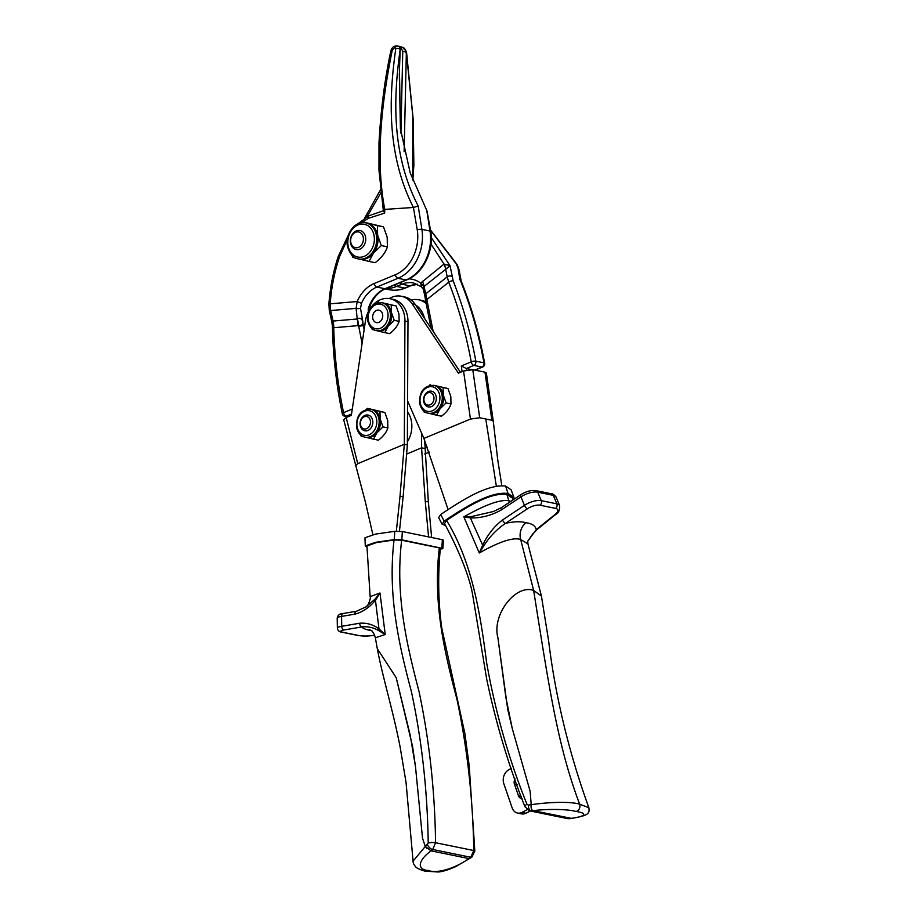 <?xml version="1.0" encoding="UTF-8"?>
<svg xmlns="http://www.w3.org/2000/svg" width="918" height="918" viewBox="0 0 918 918"><rect width="100%" height="100%" fill="white"/><g stroke="black" fill="none" stroke-linecap="round" stroke-linejoin="round"><path stroke-width="1.38" d="M407.374 441.776A23.409 18.371 -78.5 0 0 407.523 411.872M352.294 409.015L343.55 412.652C337.813 385.021 334.542 356.723 333.727 327.737L358.605 325.58C361.428 326.074 362.828 324.685 362.817 321.426L360.499 308.253L361.52 303.296L357.171 301.54L356.092 308.379A3.339 1.159 1 0 0 360.499 308.253M361.52 303.296A30.099 23.616 101.5 0 1 376.839 287.07L397.976 278.292L406.1 279.944A3.339 1.825 -112.6 0 0 406.766 279.898L385.629 288.677C379.054 291.522 373.982 296.95 370.39 304.96L368.267 308.735L368.325 311.741M395.796 48.493A3.339 1.951 -170.7 0 1 400.191 49.4L399.456 70.02L400.432 128.876L410.197 172.848L426.767 210.452L430.014 231.038L421.89 229.374L418.206 206.022C390.586 152.709 393.799 95.024 400.191 49.4C399.927 47.082 398.802 45.923 396.783 45.923A3.339 2.02 85.2 0 0 396.427 45.9L396.427 45.9A3.339 2.02 85.2 0 0 394.935 47.369L395.796 48.493C389.255 94.726 385.881 153.111 413.41 207.468L417.254 229.902A36.789 28.871 101.5 0 1 395.337 274.734L374.2 283.513A33.438 26.243 -78.5 0 0 357.171 301.54L330.216 303.824C331.329 287.827 334.416 272.187 339.465 256.891L347.36 239.357M399.33 74.301L400.409 128.704M406.766 279.898C423.164 273.507 434.145 250.912 430.714 231.451L427.031 211.002M383.621 209.488L413.41 207.468M362.805 221.881L368.611 218.266L384.653 213.068L384.722 209.901M384.849 209.889C374.429 155.796 383.07 95.633 392.273 50.1L394.935 47.369M399.605 46.37L396.783 45.923M364.675 326.131L363.39 325.867A30.099 23.616 101.5 0 1 362.817 321.426C361.589 318.408 359.764 317.571 357.32 318.936L357.217 318.994A16.719 10.098 -94.8 0 1 357.894 325.683M333.05 321.048L330.652 310.536L356.092 308.379L357.217 318.994L333.05 321.048A16.719 10.098 -94.8 0 1 333.727 327.737L332.408 326.406C333.085 356.241 336.378 385.331 342.299 413.685A3.339 0.964 -10.7 0 1 343.55 412.652A3.339 1.825 67.4 0 0 346.201 416.21L351.548 413.984M418.206 206.022L413.708 207.411M396.174 45.946A3.339 2.02 85.2 0 0 395.91 45.946L395.91 45.946A3.339 2.02 85.2 0 0 394.419 47.403M397.666 45.969L395.91 45.946C393.719 46.095 392.147 47.426 391.183 49.939L391.183 49.939A3.339 1.664 17.4 0 1 392.583 49.09M383.391 210.968L378.973 170.232L378.985 142.829C380.844 109.563 384.791 78.994 390.816 51.133L391.183 49.939M390.942 51.878L392.273 50.1M383.598 210.647L384.653 213.068M330.216 303.824L328.908 303.984L329.264 310.25A3.339 0.689 -11.1 0 0 330.652 310.536L330.216 303.824M333.704 327.726A16.719 10.167 -96.4 0 0 332.913 321.059L331.949 322.597L332.408 326.406M357.32 318.936A16.719 9.777 -102.7 0 1 358.605 325.58A33.438 26.243 -78.5 0 0 358.777 326.521L362.094 343.424M433.101 331.283L427.042 300.416A3.339 0.975 168.9 0 0 425.791 301.471L425.619 300.668A3.339 1.021 -12.5 0 1 426.859 299.52L448.753 282.193C458.575 307.427 466.069 333.98 471.221 361.853L461.272 365.984L462.087 371.618M471.313 369.541L466.355 368.531L461.272 365.984M380.522 189.751L364.469 218.473M380.878 192.769L366.936 216.923M430.99 244.073L444.025 264.074L420.651 283.111L421.454 286.818L423.324 289.296L424.793 295.55A3.339 2.226 175.3 0 1 425.757 293.817L424.024 286.485A16.719 7.573 51.6 0 0 422.349 281.229M400.925 133.213L402.761 51.19L405.871 51.936L406.318 53.887L406.433 53.014L412.779 115.817L412.698 179.607M406.433 53.014L406.295 51.374L402.44 47.254L400.076 46.68L402.761 51.19M404.127 151.768L406.318 53.887M430.485 229.982L457.118 264.556A3.339 1.515 151.5 0 0 456.418 264.12L458.002 268.228L459.803 279.015C470.509 305.43 478.553 333.36 483.958 362.828L475.834 361.176C470.647 333.108 463.085 306.337 453.171 280.862L450.049 265.772L444.025 264.074A16.719 7.573 51.6 0 1 445.689 269.33L447.192 276.857L425.757 293.817L426.859 299.52A33.438 26.243 -78.5 0 1 427.042 300.416M401.373 47.162C403.931 47.3 405.423 48.895 405.871 51.936A3.339 0.826 166.9 0 0 406.295 51.374M423.393 288.344L423.703 286.726L445.689 269.33M475.088 370.034L482.661 367.016A3.339 1.825 -112.6 0 1 481.984 367.062L474.721 370.092M459.39 279.324L461.226 281.137C471.554 307.14 479.368 334.519 484.647 363.264A3.339 0.987 -11.5 0 1 484.647 363.276A3.339 3.339 0 0 0 484.647 363.264A3.339 0.987 -11.5 0 0 483.958 362.828A3.339 2.628 101.5 0 1 483.958 362.851A3.339 2.628 101.5 0 1 481.984 367.062L473.872 365.41A3.339 1.825 -112.6 0 1 471.221 361.853A3.339 0.987 168.5 0 1 475.834 361.176A3.339 2.628 101.5 0 1 475.834 361.199A3.339 2.628 101.5 0 1 473.872 365.41L466.355 368.531L466.574 370.069M444.071 264.051A16.719 7 49.7 0 1 445.964 269.112L450.049 265.772L431.265 237.544M423.703 286.726A16.719 4.693 33.3 0 0 420.651 283.111A33.438 26.243 -78.5 0 0 408.98 278.877M453.171 280.862A3.339 1.354 -22.5 0 0 448.753 282.193L447.192 276.857A3.339 2.306 172.3 0 1 451.908 276.513M363.23 237.257A8.021 6.3 101.5 0 1 358.502 247.367A8.021 6.3 101.5 0 1 350.814 242.421A8.021 6.3 101.5 0 1 355.541 232.3A8.021 6.3 101.5 0 1 363.23 237.257M350.538 243.155A9.696 7.608 -78.5 0 0 356.092 249.547A9.696 7.608 -78.5 0 0 365.536 236.924A9.696 7.608 -78.5 0 0 359.982 230.544A9.696 7.608 -78.5 0 0 350.538 243.155M411.207 300.06A25.084 19.68 101.5 0 1 418.665 299.784L421.706 300.404A25.084 19.68 101.5 0 1 425.883 301.907M418.665 299.784A25.084 19.68 101.5 0 1 426.216 303.64M389.209 298.568A25.084 19.68 101.5 0 1 401.407 296.262A25.084 19.68 101.5 0 1 412.182 303.858L458.38 373.156L463.544 371.01L470.452 419.078L479.701 417.747L491.876 420.237L484.968 372.18L472.781 369.69L463.544 371.01M484.968 372.18L486.368 373.075L493.276 421.132L491.876 420.237M448.087 509.559L423.898 438.425L407.581 400.868M423.898 438.425L470.452 419.078M401.407 296.262L404.448 296.881A25.084 19.68 101.5 0 1 415.234 304.478L460.446 372.306M496.34 486.184L485.783 418.998M424.483 318.362A25.084 19.68 -78.5 0 0 415.556 304.96M407.156 453.871L421.569 447.823L425.264 501.331L428.362 501.916L424.655 440.204M424.621 448.454L421.569 447.823L421.649 433.25M372.869 534.62L365.525 502.525L343.676 419.675L346.189 417.529L357.745 463.659L355.266 465.862M399.456 531.224L403.128 496.81L400.03 496.133L404.31 444.301L404.941 321.07A25.084 19.68 -78.5 0 0 390.035 298.717A25.084 19.68 -78.5 0 0 365.433 321.025L351.342 415.384L346.189 417.529M403.128 496.81L407.351 444.92L404.31 444.301L357.745 463.659M407.351 444.92L407.982 321.69A25.084 19.68 -78.5 0 0 393.076 299.337L390.035 298.717M425.264 501.331L428.557 536.892M428.362 501.916L431.632 537.523M400.03 496.133L396.346 531.201M394.051 539.979L401.659 540.209L439.32 547.897C432.78 602.3 444.209 651.149 456.934 699.229C467.319 748.147 472.931 798.591 473.791 850.538L470.796 857.274L468.846 858.56L431.07 850.837L425.286 846.465L422.509 838.18L415.487 766.668L410.208 735.203L396.22 677.713L377.298 648.693L396.22 677.713L412.607 746.621L415.487 766.668L422.509 838.18L425.286 846.465L428.224 842.999C427.467 790.983 421.855 740.505 411.39 691.552C398.573 643.461 387.625 594.474 394.051 539.979L376.426 542.584L366.948 545.969L370.138 596.643L379.983 593.005L375.451 600.28C369.369 607.544 362.507 612.168 354.876 614.142A3.339 2.215 -99.7 0 1 356.563 611.216L343.252 613.488C339.637 613.66 337.617 615.209 337.204 618.158A13.38 2.261 179 0 1 341.565 616.403A3.339 2.215 -99.7 0 1 343.252 613.488M401.659 540.209C395.165 594.612 406.387 643.415 419.033 691.484C429.349 740.39 434.868 790.811 435.58 842.735L432.699 849.483L431.07 850.837C418.815 859.73 415.751 869.69 428.522 870.494L428.522 870.494A5.015 3.936 101.5 0 1 425.745 871.182L425.745 871.182A5.015 3.936 101.5 0 1 425.734 871.171L425.745 871.182A5.015 3.936 101.5 0 0 428.522 870.494C437.438 874.12 456.889 867.51 468.846 858.56L431.07 850.837M371.939 630.758C365.972 629.702 362.656 628.417 361.967 626.914L344.043 629.966A10.029 1.698 179 0 0 342.839 632.273L358.41 635.451A10.029 1.698 -1 0 0 371.756 635.635A3.339 1.756 -97 0 0 372.1 635.658C367.257 635.967 365.295 636.53 357.687 635.428A3.339 2.628 -78.5 0 0 358.41 635.451M428.224 842.999A5.015 1.01 176.8 0 1 435.58 842.735L473.791 850.538A5.015 0.987 -3.4 0 1 474.824 851.078L469.213 765.83L464.921 733.712L441.799 628.164C438.23 602.082 437.748 575.471 440.353 548.356L439.32 547.897M442.384 539.715L402.359 531.545L401.809 539.853L442.855 548.482L443.417 540.174L442.384 539.715L441.833 548.023C443.555 548.482 443.038 548.815 440.284 549.033M401.809 539.853L394.235 539.623L375.416 542.354L365.272 545.935L366.993 547.243M394.235 539.623L394.786 531.315L375.451 534.115L364.962 537.787L365.272 545.935M394.786 531.315L402.359 531.545M427.513 844.709A5.015 2.685 -129.2 0 0 432.699 849.483L470.796 857.274A5.015 1.985 56.2 0 0 471.806 857.217L455.58 866.672C447.387 870.241 441.432 872.008 437.714 871.962L425.745 871.182C423.864 871.159 416.175 868.256 415.636 866.73C413.823 864.664 412.974 862.805 413.077 861.141L425.286 846.465L426.663 848.243M357.687 635.428L342.104 632.25C339.19 631.928 337.617 630.517 337.376 628.038A13.38 2.261 -1 0 1 341.726 626.294L359.661 623.242A3.339 2.215 80.3 0 0 361.967 626.914C367.693 626.271 373.247 627.499 378.618 630.574A3.339 2.157 125.7 0 1 378.973 628.864L385.239 634.522L378.618 630.574M359.661 623.242C366.638 622.668 373.087 624.538 378.973 628.864L375.451 600.28A3.339 1.377 -141.5 0 1 374.969 599.225L379.983 593.005L385.239 634.522L375.359 637.78C373.133 629.691 369.862 630.264 369.69 629.599L369.69 629.599M370.138 596.643C371.32 595.759 368.577 606.58 365.731 607.028L374.969 599.225M556.124 497.2L559.636 505.669A13.38 5.416 157.5 0 0 556.824 503.833L553.313 495.353A3.339 2.628 -78.5 0 0 551.592 493.827C552.762 493.62 554.277 494.745 556.124 497.2A13.38 5.416 -22.5 0 0 553.313 495.353L537.73 492.174L541.253 500.643A3.339 2.628 101.5 0 1 540.036 505.21L555.608 508.4A10.029 4.062 -22.5 0 1 555.149 514.401A3.339 1.79 -128.9 0 0 556.078 514.183L537.179 529.411A3.339 1.79 -128.9 0 1 536.25 529.64C535.492 525.888 532.084 523.593 526.037 522.721A13.38 10.5 -78.5 0 0 520.38 538.315A13.38 10.5 -78.5 0 0 520.678 539.52L533.645 590.469C549.434 689.602 557.662 745.726 579.637 804.179L579.637 804.179A5.015 3.936 101.6 0 1 575.976 811.466C589.023 813.428 584.536 816.687 570.927 818.397L567.737 818.638L529.606 810.846L533.151 810.674L571.639 818.408L533.151 810.674C531.419 809.905 530.776 807.92 531.212 804.707L530.134 791.282L512.301 728.697L505.91 697.691L497.9 637.723C491.612 614.727 515.859 583.779 533.645 590.469C549.434 689.602 557.674 745.726 579.637 804.179A5.015 3.936 101.5 0 1 575.976 811.466C567.175 808.965 546.508 808.919 533.151 810.674C531.419 809.905 530.776 807.909 531.212 804.707L530.134 791.282L512.301 728.697L507.723 709.362L497.9 637.723C491.612 614.727 515.859 583.779 533.645 590.469L520.678 539.52L527.942 543.881L527.724 541.046M526.966 804.237A5.015 1.893 160.7 0 0 524.947 806.727C508.779 766.163 496.041 723.671 486.724 679.251L472.449 593.556C468.731 573.888 457.038 546.784 444.507 523.593L446.561 520.414C471.863 561.736 480.125 611.824 486.597 662.566C495.399 712.196 508.859 759.427 526.966 804.237L528.298 805.086A5.015 2.639 83.9 0 0 531.006 810.892L569.091 818.684A5.015 3.339 -98.7 0 0 569.826 818.684L571.639 818.408C588.117 815.402 589.758 814.025 588.874 807.748C568.403 751.28 555.149 694.696 548.643 640.982L541.413 596.011L533.645 590.469L541.413 596.011L527.942 543.881M510.878 501.331L508.893 500.769A13.38 10.5 -78.4 0 0 509.479 502.261A13.38 10.5 -78.5 0 1 508.893 500.769L506.862 494.435L512.347 498.015L513.024 499.897M514.183 499.128L513.873 497.338L508.044 493.505C489.776 490.855 462.121 509.123 444.186 521.126L442.155 524.281L445.437 525.371M502.513 519.967L524.453 505.348L520.931 496.879L501.423 509.869C491.382 515.503 481.032 518.188 470.372 517.924L482.65 545.154C487.527 534.838 494.148 526.45 502.513 519.967A3.339 1.331 56.3 0 0 505.497 523.352C513.931 521.481 520.77 521.275 526.037 522.721A13.38 10.5 -78.5 0 0 520.38 538.315A13.38 10.5 -78.5 0 0 520.678 539.52C511.28 536.261 492.404 545.59 479.288 552.992L463.831 516.834C477.612 509.192 497.636 498.738 508.893 500.769L506.862 494.435C489.432 492.014 463.601 509.203 446.561 520.414M508.044 493.505L505.611 486.035L511.096 489.787L513.873 497.338M442.155 524.281L438.666 517.649L440.697 514.493C458.828 502.49 486.253 483.912 505.611 486.035M530.352 810.996L525.957 813.233L521.894 812.396A10.029 7.872 -78.5 0 1 517.511 813.05A10.029 7.872 -78.5 0 1 512.141 807.874L503.81 783.651A10.029 7.872 -78.5 0 1 503.431 782.228A10.029 7.872 -78.5 0 1 508.159 770.202L511.303 768.228M517.511 813.05L521.573 813.887A10.029 7.872 -78.5 0 0 525.957 813.233M515.09 778.934A5.015 3.936 -78.5 0 0 514.436 784.11L518.475 795.837A5.015 3.936 -78.5 0 0 521.16 798.43A5.015 3.936 -78.5 0 0 522.044 798.488M527.139 809.733L521.894 812.396M555.149 514.401L536.25 529.64L527.781 541.184M440.697 514.493L444.186 521.126M528.298 805.086L531.212 804.707C546.554 802.343 569.734 801.173 579.637 804.179L588.874 807.748M470.693 516.754A3.339 1.87 -84.8 0 0 470.372 517.924L463.831 516.834L470.693 516.754L493.505 511.487M483.855 545.728L479.288 552.992L482.65 545.154L483.855 545.728C489.673 536.651 496.89 529.193 505.497 523.352L527.437 508.744A10.029 4.062 157.5 0 1 540.036 505.21M501.423 509.869A3.339 1.331 -123.7 0 1 501.377 507.654L520.896 494.664A3.339 1.331 -123.7 0 0 520.931 496.879A13.38 5.416 157.5 0 1 537.73 492.174A3.339 2.628 -78.5 0 0 536.02 490.637C531.155 490.028 526.117 491.371 520.896 494.664M370.344 420.685A6.357 4.992 101.5 0 1 366.603 428.683A6.357 4.992 101.5 0 1 360.522 424.759A6.357 4.992 101.5 0 1 364.262 416.761A6.357 4.992 101.5 0 1 370.344 420.685M360.246 425.504A8.021 6.3 -78.5 0 0 364.848 430.794A8.021 6.3 -78.5 0 0 372.651 420.352A8.021 6.3 -78.5 0 0 368.061 415.062A8.021 6.3 -78.5 0 0 360.246 425.504M433.847 396.805A6.357 4.992 101.5 0 1 430.106 404.815A6.357 4.992 101.5 0 1 424.036 400.891A6.357 4.992 101.5 0 1 427.765 392.881A6.357 4.992 101.5 0 1 433.847 396.805M423.749 401.636A8.021 6.3 -78.5 0 0 428.35 406.915A8.021 6.3 -78.5 0 0 436.165 396.473A8.021 6.3 -78.5 0 0 431.563 391.194A8.021 6.3 -78.5 0 0 423.749 401.636M382.599 314.346A6.357 4.992 101.5 0 1 378.859 322.356A6.357 4.992 101.5 0 1 372.788 318.431A6.357 4.992 101.5 0 1 376.518 310.422A6.357 4.992 101.5 0 1 382.599 314.346M446.102 402.933L440.032 408.797L436.635 415.211L429.05 413.364A14.218 11.154 -78.5 0 0 429.429 413.456A14.218 11.154 -78.5 0 0 440.032 408.797A14.218 11.154 -78.5 0 0 443.256 394.958A14.218 11.154 -78.5 0 0 435.499 385.686L443.084 387.534L443.256 394.958L446.102 402.933L450.979 403.931L450.807 396.507L447.961 388.532L435.499 385.686A14.218 11.154 -78.5 0 0 435.121 385.606L433.812 385.331C423.875 385.663 419.147 391.756 419.641 403.61C421.362 409.428 424.185 412.618 428.121 413.18A14.218 11.154 -78.5 0 0 441.96 394.694A14.218 11.154 -78.5 0 0 433.812 385.331M436.635 415.211L441.512 416.198C446.377 412.503 449.533 408.418 450.979 403.931M429.165 385.537L430.588 384.39M426.606 412.744L424.139 412.067L423.577 410.874M443.084 387.534L447.961 388.532M365.949 437.324L373.534 439.171L376.931 432.757L383.001 426.904L380.155 418.918A14.218 11.154 101.5 0 1 376.931 432.757A14.218 11.154 101.5 0 1 366.328 437.416L365.02 437.14A14.218 11.154 101.5 0 0 378.859 418.654A14.218 11.154 101.5 0 0 370.711 409.302L372.019 409.566A14.218 11.154 101.5 0 1 372.398 409.646A14.218 11.154 101.5 0 1 380.155 418.918L379.983 411.494L367.487 408.349L366.064 409.497M367.487 408.349L384.86 412.492L387.706 420.467L387.878 427.891C386.489 432.309 383.334 436.394 378.411 440.17L373.534 439.171M360.476 434.834L361.038 436.027L363.505 436.704M383.001 426.904L387.878 427.891M379.983 411.494L384.86 412.492M394.247 320.359L388.176 326.223L384.78 332.626L377.195 330.79A14.218 11.154 -78.5 0 0 377.573 330.87A14.218 11.154 -78.5 0 0 388.176 326.223A14.218 11.154 -78.5 0 0 391.401 312.384A14.218 11.154 -78.5 0 0 383.644 303.112L391.229 304.948L391.401 312.384L394.247 320.359L399.123 321.357L398.951 313.922L396.106 305.946L383.644 303.112A14.218 11.154 -78.5 0 0 383.265 303.02L381.957 302.756C372.019 303.089 367.292 309.171 367.785 321.036C369.506 326.842 372.329 330.032 376.265 330.606A14.218 11.154 -78.5 0 0 390.104 312.12A14.218 11.154 -78.5 0 0 381.957 302.756M384.78 332.626L389.657 333.624C394.522 329.929 397.678 325.833 399.123 321.357M377.309 302.963L378.732 301.815M374.751 330.159L372.283 329.493L371.71 328.288M391.229 304.948L396.106 305.946M359.248 259.048L369.059 261.435L373.454 253.138L381.314 245.554L377.631 235.237A18.394 14.436 101.5 0 1 373.454 253.138A18.394 14.436 101.5 0 1 359.73 259.163L358.41 258.899A18.394 14.436 -78.5 0 0 376.311 234.962A18.394 14.436 -78.5 0 0 365.777 222.856C355.243 220.182 344.652 234.331 347.532 246.563C349.919 254.229 353.545 258.337 358.41 258.899M365.777 222.856L367.097 223.12A18.394 14.436 101.5 0 1 367.59 223.235A18.394 14.436 101.5 0 1 377.631 235.237L377.401 225.621L383.494 226.861L387.178 237.188L387.407 246.804C385.606 252.507 381.521 257.797 375.152 262.686L369.059 261.435M351.904 255.261L352.879 257.373L356.654 258.394M377.401 225.621L361.233 221.559L358.961 223.407M361.233 221.559L383.494 226.861M381.314 245.554L387.407 246.804M429.349 452.058L424.655 454.008M348.324 416.634L346.201 416.21A3.339 2.628 -78.5 0 1 344.916 416.347A3.339 3.339 0 0 1 342.299 413.685M364.136 329.688L363.39 325.867A3.339 0.975 168.9 0 0 358.777 326.521M430.714 231.451A3.339 0.895 171 0 0 430.014 231.038A40.128 31.487 101.5 0 1 406.1 279.944L384.963 288.734L376.839 287.07A3.339 1.825 -112.6 0 1 374.2 283.513M385.629 288.677A3.339 1.825 -112.6 0 1 384.963 288.734A30.099 23.616 -78.5 0 0 368.267 308.735M395.337 274.734A3.339 1.825 -112.6 0 0 397.976 278.292A40.128 31.487 -78.5 0 0 421.89 229.374A3.339 0.895 171 0 0 417.254 229.902M383.678 210.624L369.082 215.73A3.339 1.744 62.3 0 0 368.611 218.266M348.381 235.065L338.329 256.225L339.465 256.891M417.415 284.247A30.099 23.616 -78.5 0 0 410.071 285.854L401.946 284.19A30.099 23.616 101.5 0 1 413.525 282.962L421.454 286.818M405.423 288.011C400.087 290.203 394.729 290.765 389.335 289.698A40.128 31.487 101.5 0 0 404.758 288.057A3.339 1.825 -112.6 0 0 405.423 288.011L410.736 285.796A3.339 1.825 -112.6 0 1 410.071 285.854L404.758 288.057L396.633 286.405L401.946 284.19A3.339 1.825 67.4 0 1 400.11 282.664M385.962 288.539A40.128 31.487 -78.5 0 0 396.633 286.405A3.339 1.825 67.4 0 1 394.797 284.867M430.519 230.234L456.418 264.12M458.002 268.228A3.339 2.387 -11.2 0 1 459 269.548L461.226 281.137M479.701 417.747L472.781 369.69M412.182 303.858L415.234 304.478M404.941 321.07L407.982 321.69M372.444 635.543A3.339 1.756 -97 0 1 372.1 635.658L374.682 635.336M374.659 635.279L371.756 635.635M342.104 632.25A3.339 2.628 -78.5 0 0 342.839 632.273M474.824 851.078L471.806 857.217M354.876 614.142L341.565 616.403L341.726 626.294A3.339 2.215 80.3 0 0 344.043 629.966M514.436 784.11L517.121 784.649M521.321 796.422L518.475 795.837M555.608 508.4A3.339 2.628 101.5 0 0 556.824 503.833L541.253 500.643A13.38 5.416 -22.5 0 0 524.453 505.348A3.339 1.331 56.3 0 0 527.437 508.744M524.947 806.727L529.606 810.846M439.653 395.027A12.542 9.846 101.5 0 1 432.263 410.828A12.542 9.846 101.5 0 1 420.26 403.082A12.542 9.846 101.5 0 1 427.65 387.281A12.542 9.846 101.5 0 1 439.653 395.027M376.552 418.987A12.542 9.846 -78.5 0 0 364.549 411.241A12.542 9.846 -78.5 0 0 357.159 427.042A12.542 9.846 -78.5 0 0 369.162 434.788A12.542 9.846 -78.5 0 0 376.552 418.987M387.786 312.441A12.542 9.846 101.5 0 1 380.408 328.242A12.542 9.846 101.5 0 1 368.405 320.497A12.542 9.846 101.5 0 1 375.795 304.696A12.542 9.846 101.5 0 1 387.786 312.441M374.005 235.295A16.719 13.127 101.5 0 1 364.159 256.363A16.719 13.127 101.5 0 1 348.163 246.035A16.719 13.127 101.5 0 1 358.009 224.967A16.719 13.127 101.5 0 1 374.005 235.295M424.621 448.363L427.49 447.169M399.319 73.761L399.319 75.196M369.082 215.73L357.561 224.003M338.329 256.225C333.2 271.751 330.055 287.667 328.908 303.984M329.264 310.25L331.949 322.597M347.681 416.91L344.916 416.347M369.162 310.169L370.39 304.96M389.335 289.698L385.216 288.86M431.035 328.185L425.791 301.471M482.661 367.016A3.339 3.339 0 0 0 484.658 363.287M406.594 52.659L413.157 119.019L413.869 165.137L412.87 180.043M417.483 284.282L410.736 285.796M425.619 300.668L424.793 295.55M457.118 264.556L459 269.548M493.276 421.167L497.659 459.321L501.802 485.679M337.376 628.038L337.204 618.158M365.731 607.028L356.563 611.216M413.077 861.141L406.043 782.411L400.11 746.908C392.824 709.534 382.852 678.115 377.298 648.693L375.359 637.78M537.179 529.411L532.601 534.127L527.655 541.413M556.078 514.183C558.488 513.265 559.67 510.431 559.636 505.669M551.592 493.827L536.02 490.637M569.826 818.684L567.737 818.638M501.377 507.654L493.379 511.533M429.429 413.456L428.121 413.18M370.711 409.302C360.774 409.623 356.046 415.716 356.54 427.57C358.227 433.342 361.049 436.532 365.02 437.14M377.573 330.87L376.265 330.606"/></g></svg>
